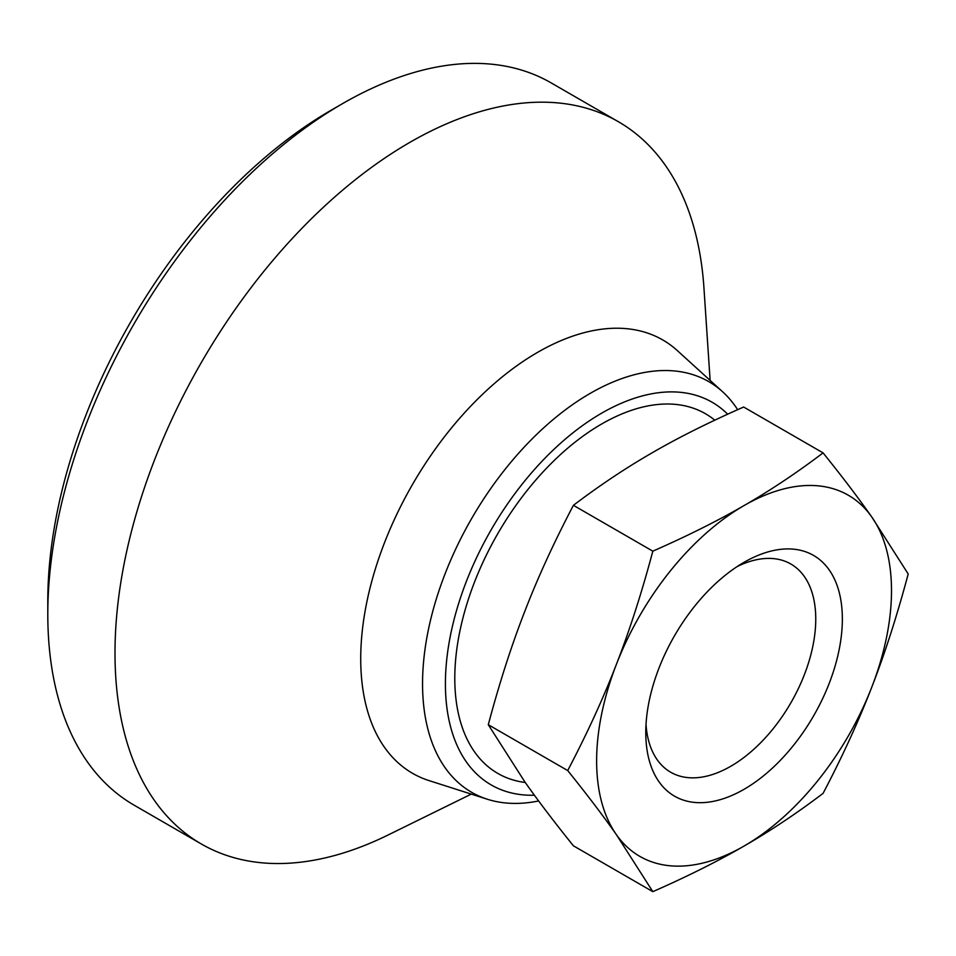 <?xml version="1.0" encoding="UTF-8"?>
<svg xmlns="http://www.w3.org/2000/svg" width="956" height="956" viewBox="0 0 956 956"><rect width="100%" height="100%" fill="white"/><g stroke="black" fill="none" stroke-linecap="round" stroke-linejoin="round"><path stroke-width="1.43" d="M737.65 409.694A237.1 136.899 120 0 0 722.617 391.769A237.1 136.899 120 0 0 535.85 435.219A237.1 136.899 120 0 0 422.552 683.767A237.1 136.899 120 0 0 487.357 799.24A237.1 136.899 120 0 0 538.622 800.961M727.659 414.199A220.932 127.554 120 0 0 553.07 450.168A220.932 127.554 120 0 0 445.412 683.767A220.932 127.554 120 0 0 534.404 795.225M722.617 391.769L677.374 350.637A250.209 144.464 120 0 0 480.282 396.489A250.209 144.464 120 0 0 360.723 658.78A250.209 144.464 120 0 0 429.125 780.634L487.357 799.24M710.129 380.416L703.939 287.828A417.019 240.769 120 0 0 618.377 121.711A417.019 240.769 120 0 0 297.029 233.431A417.019 240.769 120 0 0 114.995 653.103A417.019 240.769 120 0 0 201.369 844.005A417.019 240.769 120 0 0 388.005 835.042L471.284 794.101M618.377 121.711L551.182 82.909A417.019 240.769 120 0 0 342.666 103.571L331.23 110.167A400.839 231.424 120 0 0 47.8 601.097L47.8 614.302A417.019 240.769 120 0 0 134.163 805.203L201.369 844.005M652.828 551.17C641.727 592.792 629.574 630.53 616.381 664.396C603.272 698.31 587.056 733.694 567.709 770.56C587.056 794.603 603.272 815.958 616.381 834.648L652.828 891.661C687.4 876.461 717.813 861.248 744.067 846.048C770.405 830.895 796.742 813.329 823.08 793.372C842.427 756.507 858.643 721.111 871.753 687.209A208.504 120.384 120 0 0 891.506 590.677A208.504 120.384 120 0 0 871.753 516.957C858.643 498.279 842.427 476.925 823.08 452.881C796.742 472.838 770.405 490.392 744.067 505.557C717.813 520.757 687.4 535.969 652.828 551.17L573.409 505.318C599.747 485.361 626.084 467.795 652.422 452.642C678.664 437.43 709.077 422.229 743.649 407.029L823.08 452.881M871.753 687.209C884.945 653.342 897.087 615.604 908.2 573.982L871.753 516.957A208.504 120.384 120 0 0 744.067 505.557A208.504 120.384 120 0 0 616.381 664.396A208.504 120.384 120 0 0 596.628 760.928A208.504 120.384 120 0 0 616.381 834.648A208.504 120.384 120 0 0 744.067 846.048A208.504 120.384 120 0 0 871.753 687.209M652.828 891.661L573.409 845.809C554.062 821.766 537.834 800.411 524.736 781.733L488.289 724.708C499.39 683.086 511.544 645.348 524.736 611.481C537.834 577.567 554.062 542.183 573.409 505.318M646.017 724.457A120.193 69.394 120 0 0 670.67 772.221A120.193 69.394 120 0 0 763.294 740.016A120.193 69.394 120 0 0 815.755 619.058A120.193 69.394 120 0 0 790.863 564.028A120.193 69.394 120 0 0 737.172 566.561M842.356 619.058A139.002 80.256 -60 0 1 744.067 789.298A139.002 80.256 -60 0 1 645.778 732.547A139.002 80.256 -60 0 1 744.067 562.307A139.002 80.256 -60 0 1 842.356 619.058M567.709 770.56L488.289 724.708M525.262 782.486A207.667 119.894 -60 0 1 460.254 629.395A207.667 119.894 -60 0 1 601.635 424.01A207.667 119.894 -60 0 1 714.789 420.186M342.666 103.571A417.019 240.769 120 0 0 47.8 614.302"/></g></svg>
